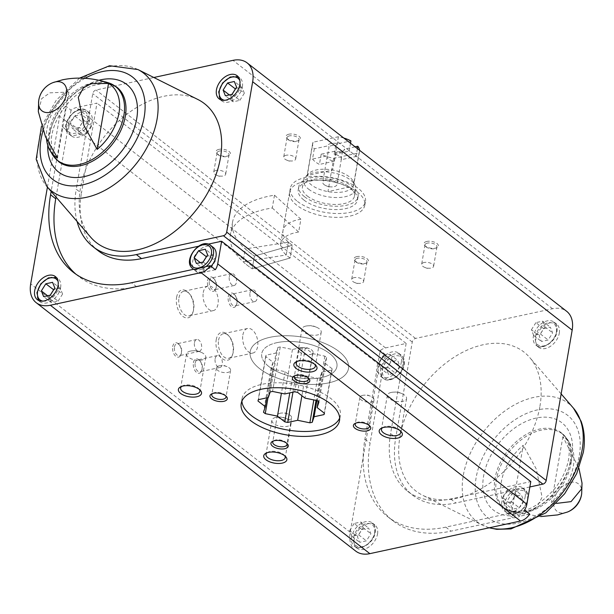 <?xml version="1.0" encoding="UTF-8"?>
<svg xmlns="http://www.w3.org/2000/svg" width="614" height="614" viewBox="0 0 614 614"><rect width="100%" height="100%" fill="white"/><g stroke="black" fill="none" stroke-linecap="round" stroke-linejoin="round"><path stroke-width="0.46" stroke-dasharray="3.07 2.3" d="M276.922 342.658A38.145 17.714 -170.2 0 0 261.748 353.587A38.145 17.714 -170.2 0 0 296.324 377.541A38.145 17.714 -170.2 0 0 336.933 366.573A38.145 17.714 -170.2 0 0 317.653 346.887A38.145 17.714 -170.2 0 0 276.922 342.658M290.107 258.026A38.145 17.714 9.8 0 1 280.767 243.474A38.145 17.714 9.8 0 1 295.948 232.537A38.145 17.714 9.8 0 1 298.673 232.031L300.883 219.229A38.145 17.714 -170.2 0 0 298.158 219.735A38.145 17.714 -170.2 0 0 282.985 230.664A38.145 17.714 -170.2 0 0 292.318 245.224L290.107 258.026A38.145 17.714 9.8 0 1 288.035 256.537A38.145 17.714 9.8 0 1 286.193 254.987L288.411 242.185A38.145 17.714 -170.2 0 0 290.245 243.727A38.145 17.714 -170.2 0 0 292.318 245.224L254.434 256.03L252.216 268.84L290.107 258.026L292.318 245.224L254.434 256.03L252.216 268.84L290.107 258.026M304.79 181.322A38.145 17.714 -170.2 0 0 289.616 192.259A38.145 17.714 -170.2 0 0 324.192 216.205A38.145 17.714 -170.2 0 0 364.8 205.237A38.145 17.714 -170.2 0 0 345.521 185.551A38.145 17.714 -170.2 0 0 304.79 181.322M75.983 274.228A125.594 83.872 127.9 0 0 78.508 276.315A125.594 83.872 127.9 0 0 136.661 286.769L198.552 273.36L193.379 269.339M215.345 269.723L205.406 271.879L200.233 267.857M529.682 514.102L519.743 516.259L514.57 512.237L524.51 510.08M512.89 517.74L507.717 513.718L445.825 527.127A125.594 83.872 127.9 0 1 387.672 516.673A125.594 83.872 127.9 0 1 364.916 439.148L376.651 371.209L381.824 375.231L370.088 443.17A125.594 83.872 127.9 0 0 392.845 520.695A125.594 83.872 127.9 0 0 450.998 531.148L512.89 517.74A16.141 10.776 -52.1 0 0 519.743 516.259M71.055 110.198L68.791 123.322L63.618 119.3L65.882 106.176L71.055 110.198A12.203 8.151 127.9 0 1 76.366 107.557L96.981 103.091L81.416 193.233L76.243 189.212L92.745 93.65A3.477 2.318 127.9 0 1 96.037 90.02L153.838 77.494M56.043 197.109L67.494 130.851L62.321 126.829L51.154 191.445M355.736 551.111A30.516 20.377 127.9 0 1 350.21 532.269L379.153 364.685A12.203 8.151 127.9 0 1 385.392 354.577L383.128 367.702L377.955 363.68L380.219 350.556A12.203 8.151 127.9 0 1 385.531 347.915L406.146 343.449L96.981 103.091M385.392 354.577L380.219 350.556M47.416 187.109L59.65 116.292A12.203 8.151 127.9 0 1 65.882 106.176M63.618 119.3A16.141 10.776 -52.1 0 0 62.321 126.829M377.533 533.996A14.675 9.801 -52.1 0 0 374.87 524.939A14.675 9.801 -52.1 0 0 358.131 530.511A14.675 9.801 -52.1 0 0 356.864 548.102A14.675 9.801 -52.1 0 0 368.93 546.967A14.675 9.801 -52.1 0 0 377.533 533.996M383.128 367.702A16.141 10.776 -52.1 0 0 381.824 375.231M46.511 138.964A45.275 30.232 -52.1 0 1 68.868 92.046L49.834 92.844L41.706 98.631L38.337 111.633M556.376 503.396L551.487 502.636A45.275 30.232 127.9 0 0 573.338 466.164A45.275 30.232 127.9 0 0 570.629 444.689A45.275 30.232 127.9 0 0 562.877 436.692L578.925 468.259M511.83 511.224A45.275 30.232 127.9 0 1 523.22 445.28L511.83 511.224L529.222 510.986L536.989 506.803L542.085 497.225L536.352 469.142L523.22 445.28M198.36 246.291L208.184 244.157M406.146 343.449L390.581 433.591A93.313 62.313 127.9 0 0 407.489 491.192A93.313 62.313 127.9 0 0 450.691 498.959L530.788 481.606M529.867 486.948L455.864 502.981A93.313 62.313 127.9 0 1 412.662 495.206A93.313 62.313 127.9 0 1 395.754 437.613L412.255 342.052A3.477 2.318 127.9 0 1 415.54 338.421L552.508 308.75A30.516 20.377 127.9 0 1 566.638 311.29M176.594 297.368A14.276 8.304 -102.2 0 1 188.667 292.886A14.276 8.304 -102.2 0 1 192.896 312.388A14.276 8.304 -102.2 0 1 182.135 315.765A14.276 8.304 -102.2 0 1 176.594 297.368M216.205 339.788A14.276 8.304 -102.2 0 1 228.285 335.298A14.276 8.304 -102.2 0 1 232.506 354.8A14.276 8.304 -102.2 0 1 221.754 358.177A14.276 8.304 -102.2 0 1 216.205 339.788M172.703 346.634A7.337 4.267 -102.2 0 1 178.912 344.331A7.337 4.267 -102.2 0 1 181.084 354.355A7.337 4.267 -102.2 0 1 175.558 356.089A7.337 4.267 -102.2 0 1 172.703 346.634M207.555 280.775A7.337 4.267 -102.2 0 1 213.764 278.472A7.337 4.267 -102.2 0 1 215.928 288.488A7.337 4.267 -102.2 0 1 210.402 290.23A7.337 4.267 -102.2 0 1 207.555 280.775M193.395 362.721A7.337 4.267 -102.2 0 1 199.604 360.418A7.337 4.267 -102.2 0 1 201.776 370.442A7.337 4.267 -102.2 0 1 196.25 372.176A7.337 4.267 -102.2 0 1 193.395 362.721M228.247 296.861A7.337 4.267 -102.2 0 1 234.448 294.551A7.337 4.267 -102.2 0 1 236.62 304.575A7.337 4.267 -102.2 0 1 231.094 306.317A7.337 4.267 -102.2 0 1 228.247 296.861M218.937 149.355A7.337 3.408 -170.2 0 0 216.788 153.4A7.337 3.408 -170.2 0 0 229.099 155.526A7.337 3.408 -170.2 0 0 228.362 150.952A7.337 3.408 -170.2 0 0 218.937 149.355M426.86 241.44A7.337 3.408 -170.2 0 0 424.711 245.485A7.337 3.408 -170.2 0 0 437.022 247.611A7.337 3.408 -170.2 0 0 436.285 243.037A7.337 3.408 -170.2 0 0 426.86 241.44M356.88 256.598A7.337 3.408 -170.2 0 0 354.731 260.643A7.337 3.408 -170.2 0 0 367.042 262.769A7.337 3.408 -170.2 0 0 366.305 258.195A7.337 3.408 -170.2 0 0 356.88 256.598M288.918 134.197A7.337 3.408 -170.2 0 0 286.769 138.242A7.337 3.408 -170.2 0 0 299.079 140.368A7.337 3.408 -170.2 0 0 298.343 135.794A7.337 3.408 -170.2 0 0 288.918 134.197M559.3 333.164A14.675 9.801 -52.1 0 0 556.637 324.108A14.675 9.801 -52.1 0 0 539.898 329.68A14.675 9.801 -52.1 0 0 538.631 347.271A14.675 9.801 -52.1 0 0 550.697 346.135A14.675 9.801 -52.1 0 0 559.3 333.164M539.913 406.384A88.032 58.79 -52.1 0 0 529.636 357.432A88.032 58.79 -52.1 0 0 423.522 385.462A88.032 58.79 -52.1 0 0 422.524 495.206A88.032 58.79 -52.1 0 0 492.85 480.939A88.032 58.79 -52.1 0 0 539.913 406.384M77.065 221.439A93.313 62.313 127.9 0 1 76.243 189.212M90.718 237.25A88.032 58.79 127.9 0 1 80.442 188.298A88.032 58.79 127.9 0 1 127.505 113.743A88.032 58.79 127.9 0 1 197.831 99.476M562.877 436.692L551.487 502.636M68.868 92.046L57.478 157.99M270.03 337.293A49.887 23.163 -170.2 0 0 250.182 351.592A49.887 23.163 -170.2 0 0 295.395 382.906A49.887 23.163 -170.2 0 0 348.499 368.577A49.887 23.163 -170.2 0 0 323.294 342.827A49.887 23.163 -170.2 0 0 270.03 337.293M301.743 347.977A7.215 3.346 -170.2 0 0 298.872 350.041A7.215 3.346 -170.2 0 0 305.411 354.57A7.215 3.346 -170.2 0 0 313.094 352.497A7.215 3.346 -170.2 0 0 309.479 348.783A7.215 3.346 -170.2 0 0 303.523 347.754A7.215 3.346 -170.2 0 0 301.743 347.977M308.167 377.963A7.215 3.346 -170.2 0 0 307.706 377.364A7.215 3.346 -170.2 0 0 297.115 374.755A7.215 3.346 -170.2 0 0 295.603 375.277A7.215 3.346 -170.2 0 0 294.966 375.684M219.267 365.837A7.215 3.346 -170.2 0 0 216.397 367.909A7.215 3.346 -170.2 0 0 222.936 372.437A7.215 3.346 -170.2 0 0 230.618 370.365A7.215 3.346 -170.2 0 0 227.003 366.65A7.215 3.346 -170.2 0 0 221.048 365.622A7.215 3.346 -170.2 0 0 219.267 365.837M225.691 395.83A7.215 3.346 -170.2 0 0 225.231 395.232A7.215 3.346 -170.2 0 0 214.639 392.622A7.215 3.346 -170.2 0 0 213.127 393.137A7.215 3.346 -170.2 0 0 212.498 393.551M280.23 413.23A7.215 3.346 -170.2 0 0 277.359 415.302A7.215 3.346 -170.2 0 0 283.898 419.83A7.215 3.346 -170.2 0 0 291.581 417.758A7.215 3.346 -170.2 0 0 287.966 414.043A7.215 3.346 -170.2 0 0 282.01 413.015A7.215 3.346 -170.2 0 0 280.23 413.23M286.654 443.224A7.215 3.346 -170.2 0 0 286.193 442.625A7.215 3.346 -170.2 0 0 275.602 440.015A7.215 3.346 -170.2 0 0 274.09 440.537A7.215 3.346 -170.2 0 0 273.46 440.944M362.705 395.37A7.215 3.346 -170.2 0 0 359.835 397.435A7.215 3.346 -170.2 0 0 366.374 401.963A7.215 3.346 -170.2 0 0 374.056 399.891A7.215 3.346 -170.2 0 0 370.442 396.184A7.215 3.346 -170.2 0 0 364.486 395.155A7.215 3.346 -170.2 0 0 362.705 395.37M369.129 425.356A7.215 3.346 -170.2 0 0 368.669 424.765A7.215 3.346 -170.2 0 0 358.077 422.148A7.215 3.346 -170.2 0 0 356.565 422.67A7.215 3.346 -170.2 0 0 355.928 423.077M305.879 326.08A9.755 4.528 -170.2 0 0 302.004 328.874A9.755 4.528 -170.2 0 0 310.837 334.998A9.755 4.528 -170.2 0 0 321.222 332.197A9.755 4.528 -170.2 0 0 316.333 327.178A9.755 4.528 -170.2 0 0 308.289 325.788A9.755 4.528 -170.2 0 0 305.879 326.08M314.89 364.478A9.755 4.528 -170.2 0 0 314.307 363.726A9.755 4.528 -170.2 0 0 299.985 360.203A9.755 4.528 -170.2 0 0 297.936 360.902A9.755 4.528 -170.2 0 0 297.138 361.408M190.417 351.093A9.755 4.528 -170.2 0 0 186.541 353.887A9.755 4.528 -170.2 0 0 195.375 360.011A9.755 4.528 -170.2 0 0 205.759 357.202A9.755 4.528 -170.2 0 0 200.87 352.19A9.755 4.528 -170.2 0 0 192.827 350.801A9.755 4.528 -170.2 0 0 190.417 351.093M199.427 389.483A9.755 4.528 -170.2 0 0 198.844 388.739A9.755 4.528 -170.2 0 0 184.522 385.208A9.755 4.528 -170.2 0 0 182.473 385.914A9.755 4.528 -170.2 0 0 181.675 386.421M275.763 417.443A9.755 4.528 -170.2 0 0 271.887 420.237A9.755 4.528 -170.2 0 0 280.721 426.362A9.755 4.528 -170.2 0 0 291.105 423.56A9.755 4.528 -170.2 0 0 286.216 418.541A9.755 4.528 -170.2 0 0 278.173 417.152A9.755 4.528 -170.2 0 0 275.763 417.443M284.773 455.841A9.755 4.528 -170.2 0 0 284.19 455.089A9.755 4.528 -170.2 0 0 269.868 451.566A9.755 4.528 -170.2 0 0 267.819 452.265A9.755 4.528 -170.2 0 0 267.021 452.771M391.225 392.43A9.755 4.528 -170.2 0 0 387.35 395.232A9.755 4.528 -170.2 0 0 396.191 401.349A9.755 4.528 -170.2 0 0 406.568 398.547A9.755 4.528 -170.2 0 0 401.679 393.528A9.755 4.528 -170.2 0 0 393.635 392.139A9.755 4.528 -170.2 0 0 391.225 392.43M400.236 430.828A9.755 4.528 -170.2 0 0 399.653 430.084A9.755 4.528 -170.2 0 0 385.331 426.553A9.755 4.528 -170.2 0 0 383.289 427.252A9.755 4.528 -170.2 0 0 382.484 427.766M289.47 135.886A6.063 2.817 -170.2 0 0 287.06 137.62A6.063 2.817 -170.2 0 0 287.697 139.232A6.063 2.817 -170.2 0 0 297.874 140.99A6.063 2.817 -170.2 0 0 299.01 139.685A6.063 2.817 -170.2 0 0 295.948 136.561A6.063 2.817 -170.2 0 0 289.47 135.886M286.124 155.265A6.063 2.817 -170.2 0 0 283.714 157A6.063 2.817 -170.2 0 0 286.753 160.124A6.063 2.817 -170.2 0 0 291.757 160.991A6.063 2.817 -170.2 0 0 293.254 160.807A6.063 2.817 -170.2 0 0 295.664 159.064A6.063 2.817 -170.2 0 0 292.602 155.933A6.063 2.817 -170.2 0 0 286.124 155.265M357.432 258.287A6.063 2.817 -170.2 0 0 355.022 260.021A6.063 2.817 -170.2 0 0 355.652 261.633A6.063 2.817 -170.2 0 0 365.837 263.391A6.063 2.817 -170.2 0 0 366.972 262.086A6.063 2.817 -170.2 0 0 363.91 258.962A6.063 2.817 -170.2 0 0 357.432 258.287M354.086 277.666A6.063 2.817 -170.2 0 0 351.668 279.401A6.063 2.817 -170.2 0 0 354.708 282.524A6.063 2.817 -170.2 0 0 359.712 283.392A6.063 2.817 -170.2 0 0 361.216 283.207A6.063 2.817 -170.2 0 0 363.626 281.465A6.063 2.817 -170.2 0 0 360.564 278.334A6.063 2.817 -170.2 0 0 354.086 277.666M427.413 243.129A6.063 2.817 -170.2 0 0 425.003 244.863A6.063 2.817 -170.2 0 0 425.64 246.475A6.063 2.817 -170.2 0 0 435.817 248.233A6.063 2.817 -170.2 0 0 436.953 246.928A6.063 2.817 -170.2 0 0 433.891 243.804A6.063 2.817 -170.2 0 0 427.413 243.129M424.067 262.508A6.063 2.817 -170.2 0 0 421.657 264.243A6.063 2.817 -170.2 0 0 424.696 267.366A6.063 2.817 -170.2 0 0 429.7 268.234A6.063 2.817 -170.2 0 0 431.197 268.049A6.063 2.817 -170.2 0 0 433.607 266.307A6.063 2.817 -170.2 0 0 430.544 263.176A6.063 2.817 -170.2 0 0 424.067 262.508M219.49 151.044A6.063 2.817 -170.2 0 0 217.08 152.779A6.063 2.817 -170.2 0 0 217.709 154.39A6.063 2.817 -170.2 0 0 227.894 156.148A6.063 2.817 -170.2 0 0 229.03 154.851A6.063 2.817 -170.2 0 0 225.967 151.719A6.063 2.817 -170.2 0 0 219.49 151.044M216.143 170.423A6.063 2.817 -170.2 0 0 213.726 172.158A6.063 2.817 -170.2 0 0 216.765 175.282A6.063 2.817 -170.2 0 0 221.777 176.149A6.063 2.817 -170.2 0 0 223.273 175.965A6.063 2.817 -170.2 0 0 225.683 174.222A6.063 2.817 -170.2 0 0 222.621 171.091A6.063 2.817 -170.2 0 0 216.143 170.423M249.982 292.893A6.063 3.53 -102.2 0 1 252.262 289.739A6.063 3.53 -102.2 0 1 256.997 294.92A6.063 3.53 -102.2 0 1 254.833 301.589A6.063 3.53 -102.2 0 1 251.088 299.072A6.063 3.53 -102.2 0 1 249.982 292.893M230.004 297.222A6.063 3.53 -102.2 0 1 232.284 294.068A6.063 3.53 -102.2 0 1 235.131 295.319A6.063 3.53 -102.2 0 1 236.927 303.6A6.063 3.53 -102.2 0 1 234.847 305.918A6.063 3.53 -102.2 0 1 231.102 303.4A6.063 3.53 -102.2 0 1 230.004 297.222M215.138 358.753A6.063 3.53 -102.2 0 1 217.417 355.598A6.063 3.53 -102.2 0 1 222.153 360.779A6.063 3.53 -102.2 0 1 219.989 367.456A6.063 3.53 -102.2 0 1 216.243 364.931A6.063 3.53 -102.2 0 1 215.138 358.753M195.152 363.081A6.063 3.53 -102.2 0 1 197.432 359.927A6.063 3.53 -102.2 0 1 200.287 361.178A6.063 3.53 -102.2 0 1 202.083 369.467A6.063 3.53 -102.2 0 1 200.003 371.785A6.063 3.53 -102.2 0 1 196.257 369.26A6.063 3.53 -102.2 0 1 195.152 363.081M229.291 276.807A6.063 3.53 -102.2 0 1 231.578 273.652A6.063 3.53 -102.2 0 1 236.306 278.833A6.063 3.53 -102.2 0 1 234.141 285.51A6.063 3.53 -102.2 0 1 230.396 282.985A6.063 3.53 -102.2 0 1 229.291 276.807M209.313 281.135A6.063 3.53 -102.2 0 1 211.592 277.981A6.063 3.53 -102.2 0 1 214.439 279.232A6.063 3.53 -102.2 0 1 216.235 287.513A6.063 3.53 -102.2 0 1 214.156 289.839A6.063 3.53 -102.2 0 1 210.41 287.314A6.063 3.53 -102.2 0 1 209.313 281.135M194.446 342.666A6.063 3.53 -102.2 0 1 196.726 339.511A6.063 3.53 -102.2 0 1 201.461 344.692A6.063 3.53 -102.2 0 1 199.297 351.369A6.063 3.53 -102.2 0 1 195.551 348.844A6.063 3.53 -102.2 0 1 194.446 342.666M174.46 346.994A6.063 3.53 -102.2 0 1 176.74 343.84A6.063 3.53 -102.2 0 1 179.595 345.091A6.063 3.53 -102.2 0 1 181.391 353.38A6.063 3.53 -102.2 0 1 179.311 355.698A6.063 3.53 -102.2 0 1 175.566 353.173A6.063 3.53 -102.2 0 1 174.46 346.994M242.868 335.006A12.572 7.314 -102.2 0 1 247.596 328.467A12.572 7.314 -102.2 0 1 257.396 339.204A12.572 7.314 -102.2 0 1 252.914 353.035A12.572 7.314 -102.2 0 1 245.155 347.808A12.572 7.314 -102.2 0 1 242.868 335.006M218.561 340.271A12.572 7.314 -102.2 0 1 223.289 333.732A12.572 7.314 -102.2 0 1 229.199 336.318A12.572 7.314 -102.2 0 1 232.921 353.495A12.572 7.314 -102.2 0 1 228.608 358.3A12.572 7.314 -102.2 0 1 220.848 353.073A12.572 7.314 -102.2 0 1 218.561 340.271M203.257 292.594A12.572 7.314 -102.2 0 1 207.977 286.047A12.572 7.314 -102.2 0 1 217.786 296.785A12.572 7.314 -102.2 0 1 213.304 310.615A12.572 7.314 -102.2 0 1 205.536 305.396A12.572 7.314 -102.2 0 1 203.257 292.594M178.95 297.859A12.572 7.314 -102.2 0 1 183.67 291.312A12.572 7.314 -102.2 0 1 189.588 293.906A12.572 7.314 -102.2 0 1 193.303 311.075A12.572 7.314 -102.2 0 1 188.997 315.88A12.572 7.314 -102.2 0 1 181.237 310.661A12.572 7.314 -102.2 0 1 178.95 297.859M525.154 496.879A14.675 9.801 -52.1 0 0 522.491 487.823A14.675 9.801 -52.1 0 0 505.752 493.395A14.675 9.801 -52.1 0 0 504.485 510.986A14.675 9.801 -52.1 0 0 516.551 509.85A14.675 9.801 -52.1 0 0 525.154 496.879M507.717 513.718A16.141 10.776 -52.1 0 0 514.57 512.237M377.955 363.68A16.141 10.776 -52.1 0 0 376.651 371.209M401.333 362.237A14.675 9.801 -52.1 0 0 398.67 353.18A14.675 9.801 -52.1 0 0 381.931 358.753A14.675 9.801 -52.1 0 0 380.665 376.344A14.675 9.801 -52.1 0 0 392.73 375.208A14.675 9.801 -52.1 0 0 401.333 362.237M210.986 266.338A14.675 9.801 127.9 0 1 195.321 270.628A14.675 9.801 127.9 0 1 192.658 261.572A14.675 9.801 127.9 0 1 201.262 248.609A14.675 9.801 127.9 0 1 213.327 247.465M198.552 273.36A16.141 10.776 -52.1 0 0 205.406 271.879M98.324 250.834A93.313 62.313 127.9 0 1 81.416 193.233M68.791 123.322A16.141 10.776 -52.1 0 0 67.494 130.851M68.837 126.929A14.675 9.801 127.9 0 1 77.441 113.966A14.675 9.801 127.9 0 1 89.506 112.822A14.675 9.801 127.9 0 1 92.169 121.879A14.675 9.801 127.9 0 1 83.565 134.85A14.675 9.801 127.9 0 1 71.5 135.986A14.675 9.801 127.9 0 1 68.837 126.929M386.383 368.907L390.857 361.769L397.588 360.311L399.852 365.99L395.378 373.12L388.639 374.578L386.383 368.907L378.623 362.874L383.098 355.736L390.857 361.769M374.947 531.985A14.675 9.801 -52.1 0 0 372.284 522.928A14.675 9.801 -52.1 0 0 355.544 528.5A14.675 9.801 -52.1 0 0 354.278 546.092A14.675 9.801 -52.1 0 0 366.343 544.956A14.675 9.801 -52.1 0 0 374.947 531.985M361.884 529.506L368.615 528.048L370.879 533.727L366.404 540.857L359.666 542.316L357.409 536.644L361.884 529.506L354.124 523.473L360.855 522.015L368.615 528.048M383.098 355.736L389.829 354.278L392.093 359.957L387.618 367.088L380.88 368.546L388.639 374.578M387.618 367.088L395.378 373.12M380.88 368.546L378.623 362.874M389.829 354.278L397.588 360.311M392.093 359.957L399.852 365.99M360.855 522.015L363.12 527.695L358.645 534.825L351.906 536.283L359.666 542.316M358.645 534.825L366.404 540.857M351.906 536.283L349.65 530.611L357.409 536.644M349.65 530.611L354.124 523.473M363.12 527.695L370.879 533.727M74.793 116.054L81.532 114.595L83.788 120.267L79.313 127.397L72.582 128.856L70.318 123.184L74.793 116.054L82.552 122.086L78.078 129.216L70.318 123.184M60.609 287.605A14.675 9.801 -52.1 0 0 57.946 278.549A14.675 9.801 -52.1 0 0 41.207 284.121A14.675 9.801 -52.1 0 0 39.941 301.72A14.675 9.801 -52.1 0 0 52.006 300.576A14.675 9.801 -52.1 0 0 60.609 287.605M78.078 129.216L80.342 134.888L87.073 133.43L79.313 127.397M80.342 134.888L72.582 128.856M87.073 133.43L91.547 126.3L83.788 120.267M91.547 126.3L89.291 120.628L81.532 114.595M89.291 120.628L82.552 122.086M50.233 295.157L49.105 296.953L51.369 302.625L58.1 301.167L50.34 295.134M51.369 302.625L43.609 296.593M58.1 301.167L62.574 294.037L54.815 288.004M62.574 294.037L60.318 288.365L52.558 282.333M60.318 288.365L53.694 289.8M49.105 296.953L47.547 295.741M556.714 331.153A14.675 9.801 -52.1 0 0 554.051 322.097A14.675 9.801 -52.1 0 0 537.311 327.669A14.675 9.801 -52.1 0 0 536.045 345.26A14.675 9.801 -52.1 0 0 548.11 344.124A14.675 9.801 -52.1 0 0 556.714 331.153M543.651 328.674L550.382 327.216L552.646 332.888L548.172 340.026L541.433 341.484L539.176 335.804L543.651 328.674L535.892 322.642L542.622 321.183L550.382 327.216M510.203 503.541L514.678 496.411L521.409 494.953L523.673 500.625L519.198 507.763L512.46 509.221L510.203 503.541L502.444 497.509L506.918 490.379L514.678 496.411M542.622 321.183L544.887 326.855L540.412 333.993L533.673 335.451L541.433 341.484M540.412 333.993L548.172 340.026M533.673 335.451L531.417 329.772L539.176 335.804M531.417 329.772L535.892 322.642M544.887 326.855L552.646 332.888M506.918 490.379L513.649 488.921L515.913 494.592L511.439 501.73L504.7 503.188L512.46 509.221M511.439 501.73L519.198 507.763M504.7 503.188L502.444 497.509M513.649 488.921L521.409 494.953M515.913 494.592L523.673 500.625M242.376 86.774A14.675 9.801 -52.1 0 0 239.713 77.717A14.675 9.801 -52.1 0 0 222.974 83.289A14.675 9.801 -52.1 0 0 221.708 100.88A14.675 9.801 -52.1 0 0 233.773 99.744A14.675 9.801 -52.1 0 0 242.376 86.774M232 94.326L230.872 96.122L233.136 101.794L239.867 100.335L232.107 94.303M233.136 101.794L225.376 95.761M239.867 100.335L244.341 93.205L236.582 87.173M244.341 93.205L242.077 87.533L234.318 81.501M242.077 87.533L235.454 88.969M230.872 96.122L229.314 94.909M203.027 262.063L201.899 263.859L204.163 269.531L210.894 268.072L203.134 262.04M204.163 269.531L196.403 263.498M210.894 268.072L215.368 260.942L207.609 254.91M215.368 260.942L213.104 255.27L205.345 249.238M213.104 255.27L206.481 256.706M201.899 263.859L200.341 262.646M300.883 219.229L274.489 195.183A89.291 41.46 -170.2 0 0 232.583 221.961A89.291 41.46 -170.2 0 0 254.434 256.03A89.291 41.46 -170.2 0 1 245.285 248.923L243.075 261.725L286.193 254.987M274.489 195.183L272.278 207.985A89.291 41.46 -170.2 0 0 230.373 234.771A89.291 41.46 -170.2 0 0 252.216 268.84A89.291 41.46 -170.2 0 1 243.075 261.725M272.278 207.985L298.673 232.031M269.016 366.65A38.145 17.714 -170.2 0 0 309.694 378.708A38.145 17.714 -170.2 0 0 336.933 366.573A38.145 17.714 -170.2 0 0 302.357 342.627A38.145 17.714 -170.2 0 0 261.748 353.587A38.145 17.714 -170.2 0 0 269.016 366.65M297.544 201.476A38.145 17.714 -170.2 0 0 338.23 213.534A38.145 17.714 -170.2 0 0 365.46 201.4A38.145 17.714 -170.2 0 0 330.885 177.454A38.145 17.714 -170.2 0 0 290.284 188.414A38.145 17.714 -170.2 0 0 297.544 201.476M339.657 418.042A49.887 23.163 -170.2 0 0 340.371 415.617A49.887 23.163 -170.2 0 0 295.157 384.303A49.887 23.163 -170.2 0 0 242.054 398.632A49.887 23.163 -170.2 0 0 241.924 401.157M343.779 138.027A23.769 11.037 -170.2 0 0 338.398 136.738L313.017 142.233A23.769 11.037 -170.2 0 0 312.633 143.484A23.769 11.037 -170.2 0 0 314.299 148.818L327.392 145.978A8.803 4.091 -170.2 0 1 337.823 143.722L350.916 140.882M355.107 146.83L344.715 149.079A8.803 4.091 -170.2 0 1 343.072 150.921A8.803 4.091 -170.2 0 1 334.285 151.343L321.191 154.175A23.769 11.037 -170.2 0 0 333.709 158.32L359.09 152.825A23.769 11.037 -170.2 0 0 359.474 151.574A23.769 11.037 -170.2 0 0 359.535 150.276M350.502 143.254L349.143 151.128A23.769 11.037 9.8 0 1 356.043 156.486L341.069 159.732L342.597 150.875L344.715 149.079M338.398 136.738L332.65 170.032A23.769 11.037 -170.2 0 0 308.665 173.555A23.769 11.037 -170.2 0 0 307.261 175.527A23.769 11.037 -170.2 0 0 306.885 176.778A23.769 11.037 -170.2 0 0 311.405 184.914A23.769 11.037 -170.2 0 0 327.953 191.614A23.769 11.037 -170.2 0 0 353.342 186.119A23.769 11.037 -170.2 0 0 353.725 184.868A23.769 11.037 -170.2 0 0 353.127 181.237A23.769 11.037 -170.2 0 0 332.65 170.032L307.261 175.527L313.017 142.233M359.09 152.825L353.342 186.119L327.953 191.614L333.709 158.32M357.402 148.619L356.043 156.486M314.299 148.818L312.526 159.057L327.5 155.818L329.027 146.961L327.392 145.978M321.191 154.175L319.426 164.422A23.769 11.037 9.8 0 1 312.526 159.057M337.823 143.722L335.704 145.51A7.215 3.346 -170.2 0 0 329.027 146.961M334.285 151.343L335.927 152.318A7.215 3.346 -170.2 0 0 341.568 151.696A7.215 3.346 -170.2 0 0 342.597 150.875M324.123 184.622A7.215 3.346 -170.2 0 0 326.364 185.865A7.215 3.346 -170.2 0 0 332.32 186.894A7.215 3.346 -170.2 0 0 336.971 184.614A7.215 3.346 -170.2 0 0 335.597 182.143A7.215 3.346 -170.2 0 0 327.899 179.864A7.215 3.346 -170.2 0 0 322.749 182.158A7.215 3.346 -170.2 0 0 324.123 184.622M335.927 152.318L334.4 161.175A7.215 3.346 9.8 0 1 328.551 159.018A7.215 3.346 9.8 0 1 327.178 156.547A7.215 3.346 9.8 0 1 327.5 155.818M335.704 145.51L334.169 154.367A7.215 3.346 9.8 0 1 341.392 159.003A7.215 3.346 9.8 0 1 341.069 159.732M308.65 189.204A26.41 12.265 -170.2 0 0 336.81 197.554A26.41 12.265 -170.2 0 0 355.667 189.15A26.41 12.265 -170.2 0 0 354.999 185.113A26.41 12.265 -170.2 0 0 331.729 172.572A26.41 12.265 -170.2 0 0 305.603 176.586A26.41 12.265 -170.2 0 0 303.615 180.163A26.41 12.265 -170.2 0 0 308.65 189.204M307.453 196.127A26.41 12.265 -170.2 0 0 335.62 204.47A26.41 12.265 -170.2 0 0 354.47 196.073A26.41 12.265 -170.2 0 0 330.532 179.495A26.41 12.265 -170.2 0 0 302.418 187.086A26.41 12.265 -170.2 0 0 307.453 196.127M304.536 196.756A30.078 13.968 -170.2 0 0 336.61 206.258A30.078 13.968 -170.2 0 0 358.085 196.695A30.078 13.968 -170.2 0 0 330.823 177.814A30.078 13.968 -170.2 0 0 298.811 186.456A30.078 13.968 -170.2 0 0 304.536 196.756M303.961 200.087A30.078 13.968 -170.2 0 0 336.035 209.589A30.078 13.968 -170.2 0 0 357.509 200.026A30.078 13.968 -170.2 0 0 330.248 181.145A30.078 13.968 -170.2 0 0 298.235 189.787A30.078 13.968 -170.2 0 0 303.961 200.087M259.684 368.676A49.887 23.163 -170.2 0 0 312.887 384.441A49.887 23.163 -170.2 0 0 348.499 368.577A49.887 23.163 -170.2 0 0 303.285 337.255A49.887 23.163 -170.2 0 0 250.182 351.592A49.887 23.163 -170.2 0 0 259.684 368.676M334.169 154.367L349.143 151.128M334.4 161.175L319.426 164.422M276.031 353.027L277.858 347.47A33.808 15.695 9.8 0 1 280.245 346.956L292.456 349.473L302.38 347.317A33.808 15.695 9.8 0 1 305.319 347.923L312.656 353.626L324.867 356.143A33.808 15.695 9.8 0 1 326.625 357.517L324.798 363.066L332.136 368.776A33.808 15.695 9.8 0 1 331.698 370.112L321.767 372.261L319.932 377.817A33.808 15.695 9.8 0 1 317.553 378.331L305.342 375.814L295.411 377.971A33.808 15.695 9.8 0 1 292.479 377.364L285.142 371.662L272.931 369.144A33.808 15.695 9.8 0 1 271.165 367.771L273 362.222L265.662 356.511A33.808 15.695 9.8 0 1 266.1 355.176L276.031 353.027L268.341 397.511M277.858 347.47L270.175 391.955M280.245 346.956L272.562 391.44M292.456 349.473L284.773 393.95M302.38 347.317L294.697 391.801M305.319 347.923L297.629 392.407M312.656 353.626L304.974 398.11M324.867 356.143L317.177 400.627M326.625 357.517L318.942 401.993M324.798 363.066L318.182 401.379M332.136 368.776L324.453 413.253M331.698 370.112L324.269 413.115M321.767 372.261L316.878 400.566M319.932 377.817L316.033 400.389M317.553 378.331L313.815 399.937M305.342 375.814L301.904 395.723M295.411 377.971L292.955 392.177M292.479 377.364L289.8 392.86M285.142 371.662L281.412 393.259M272.931 369.144L268.019 397.58M271.165 367.771L263.483 412.255M273 362.222L266.844 397.834M265.662 356.511L257.98 400.996M266.1 355.176L258.417 399.66M288.411 242.185L245.285 248.923M136.661 286.769L131.488 282.747M445.825 527.127L450.998 531.148M364.916 439.148L370.088 443.17M385.531 347.915L76.366 107.557M379.153 364.685L59.65 116.292M108.778 82.913A46.979 31.375 -52.1 0 0 61.776 104.219A46.979 31.375 -52.1 0 0 52.712 155.027M52.95 82.629A17.399 11.62 -52.1 0 0 38.674 100.995M581.681 493.694A17.399 11.62 -52.1 0 0 570.345 482.389A17.399 11.62 -52.1 0 0 553.721 501.807A17.399 11.62 -52.1 0 0 567.405 512.053M571.158 463.117A46.979 31.375 -52.1 0 0 567.643 439.655L567.643 439.655A46.979 31.375 -52.1 0 0 509.044 451.95A46.979 31.375 -52.1 0 0 511.577 511.769L511.577 511.769A46.979 31.375 -52.1 0 0 571.158 463.117M450.691 498.959L455.864 502.981M350.21 532.269L30.7 283.875M412.255 342.052L92.745 93.65M390.581 433.591L395.754 437.613M415.54 338.421L96.037 90.02M552.508 308.75L233.005 60.349M116.767 87.127A47.247 31.552 -52.1 0 0 62.858 105.063A47.247 31.552 -52.1 0 0 58.767 161.728C55.321 159.164 52.973 155.043 51.722 149.348L51.338 138.58C52.482 128.242 56.764 118.003 64.171 107.857C72.329 97.227 81.616 89.882 92.031 85.806L103.006 83.35C107.895 82.905 112.477 84.164 116.767 87.127M98.946 80.257A55.49 37.063 -52.1 0 0 47.731 145.265M85.039 78.3A64.892 43.341 -52.1 0 0 43.034 130.882M137.881 69.528A74.762 49.926 -52.1 0 0 78.155 81.647A74.762 49.926 -52.1 0 0 38.183 144.965A74.762 49.926 -52.1 0 0 46.91 186.533M570.145 462.119A47.247 31.552 -52.1 0 0 561.587 432.954L561.587 432.954A47.247 31.552 -52.1 0 0 507.678 450.891A47.247 31.552 -52.1 0 0 503.587 507.555L503.587 507.555A47.247 31.552 -52.1 0 0 542.461 503.879A47.247 31.552 -52.1 0 0 570.145 462.119M571.857 456.931A55.49 37.063 -52.1 0 0 512.928 429.324A55.49 37.063 -52.1 0 0 498.445 513.204A55.49 37.063 -52.1 0 0 571.857 456.931M579.332 455.312A64.892 43.341 -52.1 0 0 510.418 423.031A64.892 43.341 -52.1 0 0 493.479 521.125A64.892 43.341 -52.1 0 0 579.332 455.312M573.445 408.149A74.762 49.926 -52.1 0 0 483.318 431.949A74.762 49.926 -52.1 0 0 482.474 525.162A74.762 49.926 -52.1 0 0 489.412 527.756M403.613 365.169A13.201 8.819 -52.1 0 0 389.591 358.599A13.201 8.819 -52.1 0 0 386.145 378.562A13.201 8.819 -52.1 0 0 403.613 365.169M403.92 364.248A14.675 9.801 -52.1 0 0 401.257 355.191A14.675 9.801 -52.1 0 0 384.517 360.763A14.675 9.801 -52.1 0 0 383.251 378.354A14.675 9.801 -52.1 0 0 395.316 377.219A14.675 9.801 -52.1 0 0 403.92 364.248M374.64 532.906A13.201 8.819 -52.1 0 0 360.618 526.336A13.201 8.819 -52.1 0 0 357.171 546.299A13.201 8.819 -52.1 0 0 374.64 532.906M89.583 119.868A14.675 9.801 -52.1 0 0 86.919 110.812A14.675 9.801 -52.1 0 0 70.18 116.384A14.675 9.801 -52.1 0 0 68.914 133.975A14.675 9.801 -52.1 0 0 80.979 132.839A14.675 9.801 -52.1 0 0 89.583 119.868M87.549 119.454A13.201 8.819 -52.1 0 0 73.534 112.884A13.201 8.819 -52.1 0 0 70.08 132.839A13.201 8.819 -52.1 0 0 87.549 119.454M42.926 301.121A13.201 8.819 -52.1 0 0 58.576 287.191A13.201 8.819 -52.1 0 0 58.107 281.588M556.407 332.074A13.201 8.819 -52.1 0 0 542.385 325.504A13.201 8.819 -52.1 0 0 538.938 345.467A13.201 8.819 -52.1 0 0 556.407 332.074M527.434 499.811A13.201 8.819 -52.1 0 0 513.411 493.242A13.201 8.819 -52.1 0 0 509.965 513.204A13.201 8.819 -52.1 0 0 527.434 499.811M527.741 498.89A14.675 9.801 -52.1 0 0 525.077 489.834A14.675 9.801 -52.1 0 0 508.338 495.406A14.675 9.801 -52.1 0 0 507.072 512.997A14.675 9.801 -52.1 0 0 519.137 511.861A14.675 9.801 -52.1 0 0 527.741 498.89M224.693 100.289A13.201 8.819 -52.1 0 0 240.343 86.359A13.201 8.819 -52.1 0 0 239.874 80.756M210.74 245.454A14.675 9.801 -52.1 0 0 194.001 251.026A14.675 9.801 -52.1 0 0 192.735 268.617M193.963 269.377A14.675 9.801 -52.1 0 0 205.974 266.614M289.616 192.259L282.985 230.664M280.767 243.474L290.284 188.414M364.8 205.237L365.46 201.4M540.742 516.574L511.577 511.769L503.587 507.555C509.75 511.193 515.154 512.375 519.805 511.094C529.913 510.648 541.579 503.158 554.818 488.598C562.171 479.181 566.76 469.411 568.579 459.295C569.892 450.799 569.163 443.968 566.384 438.795L561.587 432.954L567.643 439.655L570.629 444.689M79.613 78.108L56.242 100.212L41.43 126.423M489.204 527.802L482.474 525.162L422.524 495.206M561.15 393.919L529.636 357.432M242.054 398.632L241.202 403.575M340.371 415.617L339.519 420.559M309.479 348.783L306.609 347.631L303.523 347.754M298.872 350.041L294.244 376.827M313.094 352.497L308.466 379.283M295.603 375.277L294.091 376.052M307.706 377.364L308.865 378.6M227.003 366.65L224.133 365.499L221.048 365.622M216.397 367.909L211.776 394.687M230.618 370.365L225.99 397.143M213.127 393.137L211.623 393.912M225.231 395.232L226.389 396.467M287.966 414.043L285.096 412.892L282.01 413.015M277.359 415.302L272.731 442.08M291.581 417.758L286.953 444.536M274.09 440.537L272.585 441.312M286.193 442.625L287.352 443.861M370.442 396.184L367.571 395.032L364.486 395.155M359.835 397.435L355.207 424.22M374.056 399.891L369.428 426.676M356.565 422.67L355.053 423.445M368.669 424.765L369.828 426.001M316.333 327.178L312.457 325.62L308.289 325.788M302.004 328.874L296.109 362.997M321.222 332.197L315.327 366.312M297.936 360.902L296.055 361.869M314.307 363.726L315.757 365.269M200.87 352.19L196.994 350.632L192.827 350.801M186.541 353.887L180.646 388.002M205.759 357.202L199.865 391.325M182.473 385.914L180.593 386.881M198.844 388.739L200.287 390.281M286.216 418.541L282.34 416.983L278.173 417.152M271.887 420.237L265.992 454.36M291.105 423.56L285.211 457.676M267.819 452.265L265.939 453.232M284.19 455.089L285.64 456.632M401.679 393.528L397.811 391.978L393.635 392.139M387.35 395.232L381.455 429.347M406.568 398.547L400.673 432.67M383.289 427.252L381.401 428.227M399.653 430.084L401.103 431.627M297.874 140.99L299.079 140.368M287.697 139.232L286.769 138.242M287.06 137.62L283.714 157M299.01 139.685L295.664 159.064M286.753 160.124L289.163 161.091L291.757 160.991M365.837 263.391L367.042 262.769M355.652 261.633L354.731 260.643M355.022 260.021L351.668 279.401M366.972 262.086L363.626 281.465M354.708 282.524L357.118 283.491L359.712 283.392M435.817 248.233L437.022 247.611M425.64 246.475L424.711 245.485M425.003 244.863L421.657 264.243M436.953 246.928L433.607 266.307M424.696 267.366L427.106 268.333L429.7 268.234M227.894 156.148L229.099 155.526M217.709 154.39L216.788 153.4M217.08 152.779L213.726 172.158M229.03 154.851L225.683 174.222M216.765 175.282L219.175 176.249L221.777 176.149M252.262 289.739L232.284 294.068M254.833 301.589L234.847 305.918M235.131 295.319L234.448 294.551M236.927 303.6L236.62 304.575M217.417 355.598L197.432 359.927M219.989 367.456L200.003 371.785M200.287 361.178L199.604 360.418M202.083 369.467L201.776 370.442M231.578 273.652L211.592 277.981M234.141 285.51L214.156 289.839M214.439 279.232L213.764 278.472M216.235 287.513L215.928 288.488M196.726 339.511L176.74 343.84M199.297 351.369L179.311 355.698M179.595 345.091L178.912 344.331M181.391 353.38L181.084 354.355M247.596 328.467L223.289 333.732M252.914 353.035L228.608 358.3M229.199 336.318L228.285 335.298M232.921 353.495L232.506 354.8M207.977 286.047L183.67 291.312M213.304 310.615L188.997 315.88M189.588 293.906L188.667 292.886M193.303 311.075L192.896 312.388M387.672 516.673L392.845 520.695M407.489 491.192L412.662 495.206M78.508 276.315L73.335 272.294M398.67 353.18L401.257 355.191C403.72 356.911 404.695 360.103 404.196 364.754C402.884 375.638 388.209 383.842 383.251 378.354L380.665 376.344M374.87 524.939L372.284 522.928C374.747 524.648 375.722 527.84 375.223 532.491C373.911 543.375 359.236 551.579 354.278 546.092L356.864 548.102M89.506 112.822L86.919 110.812C76.804 102.078 57.954 126.323 68.914 133.975L71.5 135.986M55.36 276.538L57.946 278.549L56.496 277.666M38.728 300.53L39.941 301.72L37.354 299.709M556.637 324.108L554.051 322.097C556.514 323.816 557.489 327.001 556.99 331.652C555.678 342.543 541.003 350.748 536.045 345.26L538.631 347.271M527.196 502.398L524.333 507.548L517.379 513.342L512.813 514.601L507.072 512.997L504.485 510.986M522.491 487.823L525.077 489.834L527.626 493.403L528.217 496.503M237.127 75.706L239.713 77.717L238.263 76.834M220.495 99.698L221.708 100.88L219.121 98.869M195.321 270.628L193.694 269.362M232.583 221.961L230.373 234.771M359.474 151.574L353.725 184.868M312.633 143.484L306.885 176.778M341.568 151.696L343.072 150.921M327.178 156.547L322.749 182.158M341.392 159.003L336.971 184.614M308.665 173.555L305.603 176.586M353.127 181.237L354.999 185.113M303.615 180.163L302.418 187.086M355.667 189.15L354.47 196.073M298.811 186.456L298.235 189.787M358.085 196.695L357.509 200.026M326.364 185.865L329.234 187.017L332.32 186.894"/><path stroke-width="0.92" d="M75.983 274.228A125.594 83.872 127.9 0 1 55.751 198.79L50.578 194.768A125.594 83.872 127.9 0 0 73.335 272.294A125.594 83.872 127.9 0 0 131.488 282.747L193.379 269.339A16.141 10.776 -52.1 0 0 200.233 267.857L210.172 265.701A12.203 8.151 127.9 0 1 200.993 272.624L50.363 305.25A30.516 20.377 127.9 0 1 36.226 302.71A30.516 20.377 127.9 0 1 30.7 283.875L47.416 187.109M36.226 302.71L355.736 551.111A30.516 20.377 127.9 0 0 369.866 553.651L520.503 521.025A12.203 8.151 127.9 0 0 529.682 514.102L524.51 510.08A12.203 8.151 127.9 0 0 526.873 504.247L530.788 481.606L221.623 241.248L217.709 263.89A12.203 8.151 127.9 0 1 215.345 269.723L210.172 265.701M55.751 198.79L56.043 197.109M50.578 194.768L51.154 191.445M58.023 285.594A14.675 9.801 -52.1 0 0 55.36 276.538A14.675 9.801 -52.1 0 0 38.621 282.11A14.675 9.801 -52.1 0 0 37.354 299.709A14.675 9.801 -52.1 0 0 49.419 298.565A14.675 9.801 -52.1 0 0 58.023 285.594M97.135 149.402A45.275 30.232 -52.1 0 0 118.993 112.93A45.275 30.232 -52.1 0 0 108.525 83.458L97.135 149.402L83.957 125.433L78.285 97.35L83.427 87.833L91.202 83.681L108.525 83.458M38.674 100.995A17.399 11.62 -52.1 0 0 50.417 112.201A17.399 11.62 -52.1 0 0 66.458 94.119A17.399 11.62 -52.1 0 0 55.252 81.931A17.399 11.62 -52.1 0 0 52.95 82.629A22.595 22.595 0 0 0 38.674 100.995L38.329 111.633L45.49 136.753L57.478 157.99A45.275 30.232 -52.1 0 1 49.726 149.993A45.275 30.232 -52.1 0 1 46.511 138.964M578.925 468.259L582.018 483.049L581.719 488.744L571.066 501.623L556.376 503.396M153.838 77.494L233.005 60.349A30.516 20.377 127.9 0 1 247.135 62.889A30.516 20.377 127.9 0 1 252.661 81.731L226.689 232.092A3.477 2.318 127.9 0 1 223.404 235.722L136.354 254.58A93.313 62.313 127.9 0 1 93.151 246.813A93.313 62.313 127.9 0 1 77.065 221.439M247.135 62.889L566.638 311.29A30.516 20.377 127.9 0 1 572.171 330.125L546.199 480.493A3.477 2.318 127.9 0 1 542.914 484.124L529.867 486.948M93.151 246.813L98.324 250.834A93.313 62.313 127.9 0 0 141.527 258.601L198.36 246.291M208.184 244.157L221.623 241.248M383.865 427.375A11.735 5.449 -170.2 0 0 381.401 428.227A11.735 5.449 -170.2 0 0 382.545 435.526A11.735 5.449 -170.2 0 0 397.58 438.12A11.735 5.449 -170.2 0 0 401.103 431.627A11.735 5.449 -170.2 0 0 383.865 427.375M268.402 452.388A11.735 5.449 -170.2 0 0 265.939 453.232A11.735 5.449 -170.2 0 0 267.082 460.531A11.735 5.449 -170.2 0 0 282.118 463.133A11.735 5.449 -170.2 0 0 285.64 456.632A11.735 5.449 -170.2 0 0 268.402 452.388M183.056 386.037A11.735 5.449 -170.2 0 0 180.593 386.881A11.735 5.449 -170.2 0 0 181.729 394.18A11.735 5.449 -170.2 0 0 196.764 396.774A11.735 5.449 -170.2 0 0 200.287 390.281A11.735 5.449 -170.2 0 0 183.056 386.037M298.519 361.024A11.735 5.449 -170.2 0 0 296.055 361.869A11.735 5.449 -170.2 0 0 297.199 369.167A11.735 5.449 -170.2 0 0 312.234 371.769A11.735 5.449 -170.2 0 0 315.757 365.269A11.735 5.449 -170.2 0 0 298.519 361.024M356.903 422.816A8.803 4.091 -170.2 0 0 355.053 423.445A8.803 4.091 -170.2 0 0 355.913 428.925A8.803 4.091 -170.2 0 0 367.187 430.867A8.803 4.091 -170.2 0 0 369.828 426.001A8.803 4.091 -170.2 0 0 356.903 422.816M274.435 440.675A8.803 4.091 -170.2 0 0 272.585 441.312A8.803 4.091 -170.2 0 0 273.437 446.785A8.803 4.091 -170.2 0 0 284.712 448.734A8.803 4.091 -170.2 0 0 287.352 443.861A8.803 4.091 -170.2 0 0 274.435 440.675M213.472 393.282A8.803 4.091 -170.2 0 0 211.623 393.912A8.803 4.091 -170.2 0 0 212.475 399.392A8.803 4.091 -170.2 0 0 223.749 401.341A8.803 4.091 -170.2 0 0 226.389 396.467A8.803 4.091 -170.2 0 0 213.472 393.282M295.94 375.415A8.803 4.091 -170.2 0 0 294.091 376.052A8.803 4.091 -170.2 0 0 294.95 381.524A8.803 4.091 -170.2 0 0 306.225 383.474A8.803 4.091 -170.2 0 0 308.865 378.6A8.803 4.091 -170.2 0 0 295.94 375.415M261.05 389.276A49.887 23.163 -170.2 0 0 241.202 403.575A49.887 23.163 -170.2 0 0 286.416 434.896A49.887 23.163 -170.2 0 0 339.519 420.559A49.887 23.163 -170.2 0 0 314.314 394.81A49.887 23.163 -170.2 0 0 261.05 389.276M239.79 84.763A14.675 9.801 -52.1 0 0 237.127 75.706A14.675 9.801 -52.1 0 0 220.388 81.278A14.675 9.801 -52.1 0 0 219.121 98.869A14.675 9.801 -52.1 0 0 231.186 97.733A14.675 9.801 -52.1 0 0 239.79 84.763M137.881 69.528L197.831 99.476A88.032 58.79 127.9 0 1 196.833 209.228A88.032 58.79 127.9 0 1 90.718 237.25L46.91 186.533A74.762 49.926 -52.1 0 0 109.323 187.83A74.762 49.926 -52.1 0 0 157.054 119.216A74.762 49.926 -52.1 0 0 137.881 69.528L109.561 65.729L79.613 78.108M294.966 375.684A7.215 3.346 -170.2 0 0 294.244 376.827A7.215 3.346 -170.2 0 0 300.783 381.355A7.215 3.346 -170.2 0 0 308.466 379.283A7.215 3.346 -170.2 0 0 308.167 377.963M212.498 393.551A7.215 3.346 -170.2 0 0 211.776 394.687A7.215 3.346 -170.2 0 0 218.308 399.215A7.215 3.346 -170.2 0 0 225.99 397.143A7.215 3.346 -170.2 0 0 225.691 395.83M273.46 440.944A7.215 3.346 -170.2 0 0 272.731 442.08A7.215 3.346 -170.2 0 0 279.27 446.616A7.215 3.346 -170.2 0 0 286.953 444.536A7.215 3.346 -170.2 0 0 286.654 443.224M355.928 423.077A7.215 3.346 -170.2 0 0 355.207 424.22A7.215 3.346 -170.2 0 0 361.746 428.749A7.215 3.346 -170.2 0 0 369.428 426.676A7.215 3.346 -170.2 0 0 369.129 425.356M297.138 361.408A9.755 4.528 -170.2 0 0 296.109 362.997A9.755 4.528 -170.2 0 0 304.943 369.114A9.755 4.528 -170.2 0 0 315.327 366.312A9.755 4.528 -170.2 0 0 314.89 364.478M181.675 386.421A9.755 4.528 -170.2 0 0 180.646 388.002A9.755 4.528 -170.2 0 0 189.48 394.127A9.755 4.528 -170.2 0 0 199.865 391.325A9.755 4.528 -170.2 0 0 199.427 389.483M267.021 452.771A9.755 4.528 -170.2 0 0 265.992 454.36A9.755 4.528 -170.2 0 0 274.826 460.477A9.755 4.528 -170.2 0 0 285.211 457.676A9.755 4.528 -170.2 0 0 284.773 455.841M382.484 427.766A9.755 4.528 -170.2 0 0 381.455 429.347A9.755 4.528 -170.2 0 0 390.297 435.472A9.755 4.528 -170.2 0 0 400.673 432.67A9.755 4.528 -170.2 0 0 400.236 430.828M205.974 266.614A14.675 9.801 -52.1 0 0 213.403 254.511A14.675 9.801 -52.1 0 0 210.74 245.454L213.327 247.465A14.675 9.801 127.9 0 1 215.99 256.522A14.675 9.801 127.9 0 1 210.986 266.338M43.609 296.593L50.34 295.134L54.815 288.004L52.558 282.333L45.82 283.791L41.345 290.921L43.609 296.593M53.694 289.8L45.82 283.791M47.547 295.741L41.345 290.921M53.579 289.823L50.233 295.157M225.376 95.761L232.107 94.303L236.582 87.173L234.318 81.501L227.587 82.959L223.112 90.089L225.376 95.761M198.614 250.696L205.345 249.238L207.609 254.91L203.134 262.04L196.403 263.498L194.139 257.826L198.614 250.696L206.373 256.729L203.027 262.063M235.454 88.969L227.587 82.959M229.314 94.909L223.112 90.089M235.346 88.992L232 94.326M200.341 262.646L194.139 257.826M265.248 413.629L277.459 416.139L284.796 421.849A33.808 15.695 9.8 0 0 287.728 422.447L297.66 420.298L309.863 422.816A33.808 15.695 9.8 0 0 312.25 422.294L314.084 416.745L324.008 414.588A33.808 15.695 9.8 0 0 324.453 413.253L317.116 407.55L318.942 401.993A33.808 15.695 9.8 0 0 317.177 400.627L304.974 398.11L297.629 392.407A33.808 15.695 9.8 0 0 294.697 391.801L284.773 393.95L272.562 391.44A33.808 15.695 9.8 0 0 270.175 391.955L268.341 397.511L258.417 399.66A33.808 15.695 9.8 0 0 257.98 400.996L265.317 406.698L263.483 412.255A33.808 15.695 9.8 0 0 265.248 413.629L268.019 397.58M241.924 401.157A49.887 23.163 -170.2 0 0 251.556 415.716A49.887 23.163 -170.2 0 0 302.165 431.45A49.887 23.163 -170.2 0 0 339.657 418.042M350.502 143.254L350.916 140.882A23.769 11.037 -170.2 0 0 343.779 138.027M359.535 150.276A23.769 11.037 -170.2 0 0 357.816 146.247L355.107 146.83M357.816 146.247L357.402 148.619M318.182 401.379L317.116 407.55M324.269 413.115L324.008 414.588M316.878 400.566L314.084 416.745M316.033 400.389L312.25 422.294M313.815 399.937L309.863 422.816M301.904 395.723L297.66 420.298M292.955 392.177L287.728 422.447M289.8 392.86L284.796 421.849M281.412 393.259L277.459 416.139M266.844 397.834L265.317 406.698M520.503 521.025L200.993 272.624M526.873 504.247L217.709 263.89M108.778 82.913L116.767 87.127A47.247 31.552 -52.1 0 1 125.325 116.292A47.247 31.552 -52.1 0 1 97.634 158.051A47.247 31.552 -52.1 0 1 58.767 161.728L52.712 155.027A46.979 31.375 -52.1 0 0 91.954 159.632A46.979 31.375 -52.1 0 0 123.89 115.386A46.979 31.375 -52.1 0 0 108.778 82.913C92.614 77.801 77.172 76.773 62.444 79.828L52.95 82.629M540.742 516.574L557.658 514.908L567.405 512.053A17.399 11.62 -52.1 0 0 581.55 494.577A17.399 11.62 -52.1 0 0 581.681 493.694L582.026 483.049M546.199 480.493L226.689 232.092M572.171 330.125L252.661 81.731M542.914 484.124L223.404 235.722M141.527 258.601L136.354 254.58M369.866 553.651L50.363 305.25M47.731 145.265A55.49 37.063 -52.1 0 0 87.764 175.719A55.49 37.063 -52.1 0 0 136.722 118.64A55.49 37.063 -52.1 0 0 98.946 80.257M43.034 130.882A64.892 43.341 -52.1 0 0 79.037 185.505A64.892 43.341 -52.1 0 0 144.198 117.021A64.892 43.341 -52.1 0 0 85.039 78.3M489.412 527.756A74.762 49.926 -52.1 0 0 582.172 449.724A74.762 49.926 -52.1 0 0 573.445 408.149L581.113 421.273C584.528 430.767 585.257 441.167 583.3 452.457L576.661 473.701L564.657 493.756L545.815 512.89L511.025 528.915L496.711 529.314L489.204 527.802M58.107 281.588A13.201 8.819 -52.1 0 0 41.123 284.052A13.201 8.819 -52.1 0 0 42.926 301.121M239.874 80.756A13.201 8.819 -52.1 0 0 222.89 83.22A13.201 8.819 -52.1 0 0 224.693 100.289M193.694 269.362L192.735 268.617A14.675 9.801 -52.1 0 0 193.963 269.377M211.369 254.096A13.201 8.819 -52.1 0 0 197.347 247.526A13.201 8.819 -52.1 0 0 193.901 267.481A13.201 8.819 -52.1 0 0 211.369 254.096M52.712 155.027L49.726 149.993M41.43 126.423L36.188 159.31L46.91 186.533M567.405 512.053A22.595 22.595 0 0 0 581.681 493.694M573.445 408.149L561.15 393.919M56.496 277.666L48.498 277.827L40.823 283.822L36.909 292.74L38.728 300.53M528.217 496.503L527.196 502.398M238.263 76.834L230.265 76.996L222.59 82.99L218.676 91.908L220.495 99.698M210.74 245.454C200.624 236.72 181.775 260.965 192.735 268.617"/></g></svg>

